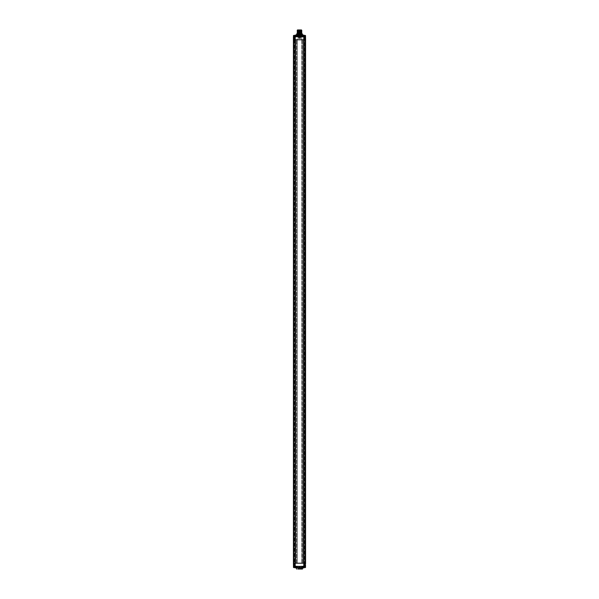 <?xml version="1.0" encoding="UTF-8"?>
<svg xmlns="http://www.w3.org/2000/svg" width="599" height="599" viewBox="0 0 599 599"><rect width="100%" height="100%" fill="white"/><g stroke="black" fill="none" stroke-linecap="round" stroke-linejoin="round"><path stroke-width="0.45" stroke-dasharray="3 2.25" d="M305.52 566.519L305.58 563.217L305.527 566.152L303.506 566.152L303.431 567.47L305.43 567.47L305.527 566.152L304.075 566.152L304.075 563.217L294.925 563.21C294.102 563.21 294.102 563.21 294.94 563.21L304.075 563.217L304.075 566.152L305.527 566.152L305.43 567.47L303.431 567.47L303.431 566.302L303.431 567.47L303.431 566.302L304.449 566.302L304.449 567.47L304.449 566.302L305.445 566.302L304.449 566.227C301.275 566.242 307.624 566.242 304.449 566.242L305.527 566.152L305.58 563.217L304.075 563.21L305.58 563.217L305.58 39.781L305.58 563.21L305.048 563.217L305.048 566.227L304.449 566.242C301.275 566.242 307.624 566.242 304.449 566.242L305.385 566.242L305.385 566.729L303.978 567.021M304.255 567.021L303.566 566.811L304.958 566.946L304.973 566.242L305.048 39.781L305.048 563.21L304.973 39.781L304.973 563.21L304.195 563.217L304.958 563.217L304.958 566.227L304.195 566.227L304.958 566.227L304.195 566.227L304.958 566.227L304.636 567.021L305.011 566.931L304.958 563.217L304.973 566.227L304.195 566.227L304.157 567.006L304.15 563.21L304.898 563.21L304.225 563.21L304.172 566.227L304.958 566.227L304.195 566.227L304.898 566.227L304.898 566.968L304.898 563.217L305.048 566.916L305.048 563.217L305.048 566.152L304.097 566.152L304 567.545L300.189 567.545L300.174 566.227L299.163 566.227L300.174 566.227L299.163 566.227L300.174 566.227L300.174 567.538L295.644 567.545L303.356 567.545L295.007 567.545L294.85 563.217L294.027 563.21L294.027 39.781L294.027 563.21L294.027 39.781L294.85 39.781L294.85 563.21L294.85 39.781L294.102 39.781L294.102 563.21L293.42 563.217L293.42 559.406L293.48 566.302L293.42 563.217L293.555 566.227L294.978 566.227L294.955 567.47L294.933 566.302L295.891 566.302L295.389 566.227L295.442 567.47L295.442 566.302L294.828 566.227L294.775 563.217L294.843 566.931L294.828 566.242L294.102 566.227L294.102 563.217L294.102 566.826L293.952 563.217L293.952 566.729L293.503 563.217L293.473 566.152L293.42 563.217L293.473 566.152L295.494 566.227L293.615 566.242L293.615 566.729L294.551 566.729C291.376 566.729 297.725 566.729 294.551 566.729L295.097 566.909M305.385 566.729L304.449 566.729C301.275 566.729 307.624 566.729 304.449 566.729C301.275 566.729 307.624 566.729 304.449 566.729L305.048 566.729M295.434 566.909L294.745 567.021M294.476 566.774L294.042 566.811L294.476 566.774M294.042 566.774L294.027 563.217L294.042 566.774M295.562 566.265L294.925 566.227L294.925 563.217L293.42 563.21L294.925 563.217L294.925 566.152L295.494 566.227L293.547 566.227L293.57 567.47L295.569 567.47L295.494 566.152L295.569 567.47L295.569 566.302L295.569 567.47L294.551 567.47L294.551 566.302L294.551 567.47L293.57 567.47L293.555 566.302L295.569 566.302L294.551 566.227C291.376 566.242 297.725 566.242 294.551 566.242L293.473 566.152L293.503 563.217L293.952 563.217L293.952 566.152L293.547 566.152L293.952 566.152L294.027 563.217L294.027 567.47L294.102 563.217L293.952 566.152M294.349 36.075L295.464 36.06L294.551 36.262C297.725 36.262 291.376 36.262 294.551 36.262C297.725 36.262 291.376 36.262 294.551 36.262L293.615 36.262L294.701 36.217L294.004 36.18L294.042 39.774L294.805 39.774L294.042 39.774L294.042 36.764L294.805 36.764L293.952 36.764L295.494 36.749L294.551 36.764C297.725 36.749 291.376 36.749 294.551 36.749L293.547 36.764L293.503 39.774L293.952 39.774L293.952 36.067L293.952 36.831L294.903 36.831L294.925 35.521L294.85 39.774L294.91 36.681L294.85 39.774L294.828 36.839L294.775 39.774L294.102 39.774L294.102 36.839L293.952 39.774L293.952 36.831L293.952 39.774L293.503 39.774L293.473 36.831L293.952 36.831L293.547 36.831L293.503 39.774L293.473 36.831L293.42 39.774L293.547 36.764L294.102 36.764L293.952 39.774L294.85 39.774L294.925 35.521L294.903 36.831L294.042 36.764L294.027 39.774L294.027 36.045L294.813 36.217L294.004 36.18L295.007 35.985M293.952 36.262L295.12 36.06L295.494 36.831L295.644 35.446L298.811 35.446L298.826 36.764L299.837 36.764L298.826 36.764L299.837 36.764L298.826 36.764L298.826 35.453L299.837 35.453L293.57 35.446L295.569 35.521L295.569 36.681L295.569 35.521L295.569 36.681L294.551 36.681L295.644 36.681L294.925 36.831L295.494 36.831L295.569 35.633L303.356 35.626L295.644 35.626L295.562 36.719M293.615 36.262L293.615 36.749L294.551 36.749C297.725 36.749 291.376 36.749 294.551 36.749L293.547 36.764L294.551 36.681L294.551 35.521L294.551 36.681L293.555 36.681L293.57 35.521L293.473 36.831L294.925 36.831L294.925 39.774L294.925 36.831L293.473 36.831L293.42 39.774L293.57 35.446M294.888 36.262C298.062 36.262 291.713 36.262 294.888 36.262M294.888 36.749C298.062 36.749 291.713 36.749 294.888 36.749M304.112 36.262C307.287 36.262 300.938 36.262 304.112 36.262M304.112 36.749C307.287 36.749 300.938 36.749 304.112 36.749M304.831 563.21C303.993 563.21 303.993 563.21 304.831 563.21C303.993 563.21 303.993 563.21 304.831 563.21L304.831 39.781C303.993 39.781 303.993 39.781 304.831 39.781C303.993 39.781 303.993 39.781 304.831 39.781M304.973 567.47L304.973 39.781L304.973 563.21L305.497 563.217L305.445 566.227L305.58 563.217L294.925 563.217L294.94 39.781C294.102 39.781 294.102 39.781 294.94 39.781C294.102 39.781 294.102 39.781 294.94 39.781L295.277 563.21C294.438 563.21 294.438 563.21 295.277 563.21M304.494 563.21C303.656 563.21 303.656 563.21 304.494 563.21L304.494 39.781C303.656 39.781 303.656 39.781 304.494 39.781C303.656 39.781 303.656 39.781 304.494 39.781M296.602 563.21L296.602 39.781L296.602 563.21L302.398 563.21L301.874 563.21L301.874 39.781L301.799 563.21L301.799 39.781L297.201 39.781L297.201 563.21L297.126 39.781L297.126 563.21L296.602 563.21M301.874 39.781L297.126 39.781M297.126 563.21L301.799 563.21L301.799 39.781M302.398 563.21L302.398 39.781L302.398 563.21M295.472 80.049L295.472 39.781M303.528 39.781L303.528 563.21M303.453 39.781L303.453 563.21M305.453 566.227L305.048 566.152L305.527 566.152L305.58 39.781L305.453 566.152L305.048 566.152L305.048 563.217L304.973 566.152L304.973 563.217L304.973 566.152L304.973 563.217L304.15 563.217L304.15 39.781L304.075 567.47L304.15 563.217L304.09 566.302L304.15 563.217L304.172 566.152L304.225 563.217L304.898 563.217L304.898 566.152L304.898 563.217L305.497 563.217L305.048 563.217L305.048 39.781M304.225 39.781L304.15 563.217L304.898 563.217L304.225 563.217L304.225 39.781M305.527 565.92L305.58 39.781L304.075 39.781L304.075 563.21L304.06 39.781L293.42 39.781L293.42 42.469M294.027 39.781L294.027 563.21L294.775 563.217L294.828 566.152L294.102 566.152L294.102 563.217L294.85 563.217L294.903 566.152L294.775 563.217L293.952 563.217L294.027 39.781L294.042 566.227M295.547 563.21L295.547 39.781M303.438 36.719L305.527 36.831L304.075 36.764L304.075 39.774L305.58 39.774L305.527 36.831L305.58 39.774L305.527 36.831L305.58 39.774L305.453 36.831L305.497 39.774L305.048 39.774L305.048 36.831L305.048 39.774L304.973 36.839L304.973 39.774L304.973 36.839L304.973 39.774L304.898 36.839L304.898 39.774L304.225 39.774L304.172 36.839L304.15 39.774L304.09 36.681L305.527 36.831L305.58 39.774L305.527 36.831L303.184 36.764L304.067 36.681L303.558 36.681L303.558 35.521L303.611 36.764L303.109 36.681L304.359 36.764L303.603 36.764L303.603 39.774L304.359 39.774L303.603 39.774L303.558 36.681L304.09 36.681L304.075 35.521L304.15 39.774L304 35.446L304.15 39.774L304.157 36.052L304.225 39.774L304.898 39.774L304.898 36.165L304.973 39.774L305.048 35.446L304.973 39.774L304.973 35.521L304.973 39.774L305.048 36.262L305.048 39.774L305.58 39.774L304.075 39.774L304.075 36.831L303.506 36.764L305.453 36.764L305.43 35.521L303.431 35.521L303.356 36.681L303.431 35.521L303.431 36.681L303.431 35.521L304.449 35.521L304.449 36.681L304.449 35.521L305.43 35.521L305.445 36.681L304.449 36.681L305.453 36.764L303.431 36.681L305.453 36.764L305.497 39.774L305.445 36.764L303.431 36.681L304.449 36.749C307.624 36.749 301.275 36.749 304.449 36.749L305.385 36.749L305.385 36.262L304.449 36.262C307.624 36.262 301.275 36.262 304.449 36.262L303.903 36.075M304.996 36.075L305.385 36.262M294.745 35.97L295.494 36.749L293.473 36.831L295.494 36.764M294.888 566.242C291.713 566.242 298.062 566.242 294.888 566.242M294.888 566.729C291.713 566.729 298.062 566.729 294.888 566.729M294.813 566.774L294.386 566.811L294.813 566.774M295.457 566.931L295.022 567.021M304.112 566.242C300.938 566.242 307.287 566.242 304.112 566.242M304.112 566.729C300.938 566.729 307.287 566.729 304.112 566.729M302.892 566.227L301.874 566.227L302.892 566.227L301.874 566.227L302.892 566.227L302.892 567.538L301.874 567.538L302.892 567.538L302.892 566.227M298.938 567.538L299.785 567.912L298.938 567.538M300.174 567.912L299.163 567.912L300.174 567.919M297.463 566.227L296.445 566.227L297.463 566.227L296.445 566.227L297.463 566.227L297.463 567.538L297.463 566.227M297.463 567.538L296.445 567.538L297.463 567.538M296.22 567.538L297.067 567.912L296.22 567.538M297.463 567.912L296.445 567.912L297.463 567.919M298.032 569.05C296.161 569.05 296.161 569.05 298.032 569.05L302.435 569.05L298.032 569.05C296.161 569.05 296.161 569.05 298.032 569.05M297.995 568.975C296.078 568.975 296.078 568.975 297.995 568.975L302.51 568.975L297.995 568.975C296.078 568.975 296.078 568.975 297.995 568.975M297.995 567.994C296.078 567.994 296.078 567.994 297.995 567.994L302.51 567.994L297.995 567.994C296.078 567.994 296.078 567.994 297.995 567.994M302.585 567.919L297.958 567.919C295.988 567.919 295.988 567.919 297.958 567.919C295.988 567.919 295.988 567.919 297.958 567.919L302.51 567.994M295.891 567.47L295.891 566.302L295.442 566.302M295.397 566.227L294.641 566.227L295.397 566.227L295.397 563.217L295.397 566.227L294.641 566.227L295.816 566.227M295.397 563.217L294.641 563.217L295.397 563.217M304.614 566.227L304.614 563.217L303.858 563.217L304.614 563.217L304.614 566.227L303.858 566.227L304.614 566.227M305.535 565.808L305.557 564.093M305.408 564.333L305.542 565.231L305.408 564.333M305.542 565.179L305.445 564.34L305.527 565.179M305.535 565.718L305.557 564.183L305.535 565.718M305.408 564.153L305.385 565.748M305.378 565.778L305.408 564.116L305.527 565.95M293.952 566.227L294.903 566.152L294.85 563.217L294.925 567.47L294.903 566.152L294.925 567.47L295.494 567.545M293.57 567.545L294.551 567.545M295.06 566.227L295.06 563.217L294.296 563.217L295.06 563.217L295.06 566.227L294.296 566.227L295.06 566.227M293.495 567.47L293.48 566.302M295.644 566.302L295.644 567.358L295.644 566.302M303.438 566.272L303.356 567.358L303.356 566.302L304.075 566.227L303.506 566.152L303.88 566.931L303.506 566.242M305.43 567.545L304.449 567.545L305.43 567.545M303.034 567.545L303.184 566.227L303.611 566.227L303.109 566.302L303.611 566.227L303.109 566.302L303.034 567.545L303.993 567.545L300.189 567.545L304.449 567.545M295.966 567.545L303.918 567.62L303.461 567.62L304.075 567.47L304.097 566.152L305.048 566.227L304.172 566.227L304.958 566.227L304.958 563.217L304.195 563.217L304.958 563.217L304.195 563.217L304.958 563.217L304.195 563.217L304.958 563.217L304.973 39.781L304.973 563.21L304.898 39.781M303.918 567.62L300.938 567.545M294.925 39.781L294.925 563.21L293.42 563.217L293.952 563.217L293.42 563.217L293.42 475.95M294.85 563.217L294.775 39.781L294.775 563.21M304.614 563.217L303.858 563.217L304.614 563.217M295.06 563.217L294.296 563.217L295.06 563.217M303.611 566.227L304.172 566.152L303.611 566.227L303.603 563.217M304.067 566.302L303.558 566.302L304.09 566.302L304.045 567.47L304.067 566.302M303.558 566.302L303.558 567.47L303.558 566.302M298.062 567.545L300.279 567.545L298.062 567.545M295.539 567.62L295.082 567.845L295.539 567.62M303.843 567.919L295.157 567.919M295.809 567.919L303.191 567.919M297.958 567.919C295.988 567.919 295.988 567.919 297.958 567.919M302.892 567.919L301.874 567.919L302.892 567.912M301.649 567.912L302.495 567.538L301.649 567.912M302.892 567.538L301.874 567.538L302.892 567.538M301.574 567.35L301.649 566.879L301.649 567.35L302.495 567.35L301.649 567.35L302.495 567.35L301.649 567.35L301.649 566.879L302.495 566.879L301.649 566.879L302.495 566.879L301.649 566.879L302.495 566.879L301.649 566.879L302.21 566.407L301.806 566.632L302.622 566.632L301.806 566.781L302.69 566.632L301.739 566.632L302.69 566.632L302.78 567.35M301.836 566.407L302.622 566.407L301.806 566.407L302.405 566.407L301.836 566.407L302.405 566.407L301.836 566.407L301.836 567.912L302.405 567.912L301.836 567.912L302.405 567.912L301.836 567.912L302.405 567.912L301.836 567.912L301.836 566.407L302.622 566.407L302.592 567.912M301.806 567.538L302.622 567.538M302.21 567.538L302.622 567.35L302.21 567.538M302.622 567.35L301.806 567.35M302.622 566.632L301.806 566.632M302.21 566.482L302.69 566.482L302.21 566.482M302.21 566.954L302.765 567.35L301.656 567.35L302.765 567.35L302.21 566.954M301.656 567.35L302.765 567.35M302.495 567.35L301.649 567.35L302.495 567.35M301.933 567.912L301.933 566.407L302.353 566.407L301.933 566.407L301.933 567.912L302.353 567.912L301.933 567.912M301.933 566.407L302.353 566.407L301.933 566.407M296.378 567.538L297.194 567.538L296.378 567.538L297.194 567.538L296.22 566.879L297.067 566.879L296.22 566.879L296.79 566.632L296.378 566.407L296.408 567.912L296.977 567.912L296.408 567.912L296.977 567.912L296.408 567.912L296.977 567.912L296.408 567.912L296.408 566.407L297.194 566.407L296.31 566.632L297.261 566.632L296.31 566.632L297.261 566.632L297.351 567.35M296.235 567.35L297.194 567.538M296.146 567.35L296.22 566.879L297.067 566.879L296.22 566.879L296.22 567.35L297.067 567.35L296.22 567.35L297.067 567.35L296.22 567.35L297.067 567.35L296.22 567.35L296.22 566.879L297.344 567.35M297.194 567.35L296.378 567.35M297.194 566.632L296.378 566.632M296.79 566.482L296.31 566.482L296.79 566.482M296.79 566.407L296.378 566.407L296.79 566.407M297.164 567.912L297.164 566.407L296.408 566.407M297.344 566.954L296.235 566.954L297.344 566.954M296.505 567.912L296.924 567.912L296.505 567.912L296.505 566.407L296.924 566.407L296.505 566.407L296.505 567.912L296.924 567.912L296.505 567.912M296.505 566.407L296.924 566.407L296.505 566.407M299.096 567.538L299.5 567.35L298.938 566.879L299.785 566.879L298.938 566.879L299.785 566.879L298.938 566.879L299.785 566.879L298.938 566.879L299.5 566.407L299.096 566.632L299.904 566.632L299.096 566.781L299.972 566.632L299.028 566.632L299.972 566.632L300.062 567.35L298.938 567.35L299.904 567.538M299.126 566.407L299.687 566.407L299.126 566.407L299.687 566.407L299.126 566.407L299.687 566.407L299.126 566.407L299.126 567.912L299.687 567.912L299.126 567.912L299.687 567.912L299.126 567.912L299.687 567.912L299.126 567.912L299.126 566.407M299.904 567.35L299.096 567.35M299.904 566.632L299.096 566.632M299.5 566.482L299.028 566.482L299.5 566.482M299.904 566.407L299.096 566.407M299.5 566.954L300.054 567.35L298.946 567.35L299.5 566.954M298.938 567.35L299.785 567.35L298.938 567.35L299.785 567.35L298.938 567.35L298.938 566.879L298.864 567.35M299.215 567.912L299.215 566.407L299.642 566.407L299.215 566.407L299.215 567.912L299.642 567.912L299.215 567.912M299.215 566.407L299.642 566.407L299.215 566.407M296.108 36.764L297.126 36.764L296.108 36.764L297.126 36.764L296.108 36.764L296.108 35.453L297.126 35.453L296.108 35.453L296.108 36.764M300.062 35.453L299.215 35.071L300.062 35.453M298.826 35.071L299.837 35.071L298.826 35.064M301.537 36.764L302.555 36.764L301.537 36.764L302.555 36.764L301.537 36.764L301.537 35.453L301.537 36.764M301.537 35.453L302.555 35.453L301.537 35.453M302.78 35.453L301.933 35.071L302.78 35.453M301.537 35.071L302.555 35.071L301.537 35.064M298.781 30.137L298.527 33.297L300.638 33.297L300.541 30.699L300.638 33.297L297.995 33.297L298.399 33.297L298.25 30.137L298.399 33.297L298.714 30.137L298.639 33.297M298.826 33.297L298.684 30.699L298.594 33.297M299.537 33.297L299.507 30.699L299.575 33.297M300.638 33.297L300.249 30.699L300.339 33.297M300.683 33.297L300.548 30.699L300.384 33.297M300.271 33.297L300.136 30.699L300.226 33.297M299.388 33.297L299.268 30.699L299.433 33.297M299.65 33.297L299.515 30.699L299.605 33.297M298.25 30.182L298.714 30.137L298.714 33.297L298.714 30.137L298.714 33.297L298.714 30.137L298.25 30.182M297.995 33.297L300.601 33.297L298.564 33.297L298.564 30.137L297.935 33.297L297.935 29.95L299.904 29.95M299.904 33.297L300.601 33.297L300.601 29.95L300.601 33.297M301.065 33.297L301.065 29.95L297.591 29.95L301.477 29.95M300.601 29.95L297.995 29.95M301.552 30.182L297.366 30.182L301.761 30.354L297.351 30.893L301.761 31.103L297.351 31.65L301.761 31.859L297.246 32.047L301.761 32.234L297.246 32.428L301.761 32.608L297.246 32.803L301.761 32.982L297.246 32.803L301.761 32.608L297.246 32.428L301.761 32.234L297.246 32.047L301.761 31.859L297.351 31.65L301.761 31.477L297.351 31.275L301.761 31.103L297.351 30.893L301.761 30.729L297.396 30.519L301.761 30.354L297.366 30.182L300.9 29.95L297.523 30.182M301.761 32.563L297.291 32.765L301.761 32.938L297.291 32.765L301.761 32.563L297.291 32.383L301.469 32.391M301.761 31.807L297.291 32.009L301.761 32.189L297.291 32.009L301.761 31.807L297.531 31.462L301.469 31.642M301.761 31.058L297.291 31.26L301.761 31.433L297.291 31.26L301.761 31.058L297.291 30.878L301.761 31.058M297.276 30.182L301.469 30.512L297.411 30.519M301.761 30.302L297.299 30.504L301.761 30.684L297.299 30.504L301.761 30.302M301.754 32.99L297.246 32.75M301.469 32.78L297.531 32.586L301.754 32.938L297.299 33.14L301.761 32.938M297.703 32.234L301.297 32.368L297.246 32.047M301.469 32.024L297.531 31.837L301.754 32.181M301.297 31.245L297.531 31.081L301.297 31.245M301.297 30.863L297.531 30.706L301.297 30.863M300.975 30.182L297.366 30.182M300.9 30.182L300.009 30.182M297.531 32.96L301.754 33.312L301.761 33.948L298.369 33.948C296.932 33.948 296.932 33.948 298.369 33.948C296.932 33.948 296.932 33.948 298.369 33.948L301.761 33.948L301.761 33.312M301.776 33.948L299.5 33.948L299.5 34.502L297.224 34.502L301.776 33.948L297.224 33.948L302.128 33.948L302.128 34.502L296.872 34.502L297.224 33.948M301.761 33.948L298.369 33.948C296.932 33.948 296.932 33.948 298.369 33.948L301.761 33.948M299.5 34.502L301.776 34.502L299.5 34.502M296.812 34.502L300.848 34.502C302.562 34.502 302.562 34.502 300.848 34.502L296.812 34.502L300.848 34.502C302.562 34.502 302.562 34.502 300.848 34.502C302.562 34.502 302.562 34.502 300.848 34.502L296.812 34.502L296.812 33.941L296.812 34.502M297.224 34.502L301.776 34.502M296.812 33.941L300.848 33.941C302.562 33.941 302.562 33.941 300.848 33.941C302.562 33.941 302.562 33.941 300.848 33.941L296.812 33.941L300.848 33.941C302.562 33.941 302.562 33.941 300.848 33.941L296.812 33.941M300.968 33.941C302.839 33.941 302.839 33.941 300.968 33.941L296.565 33.941L300.968 33.941C302.839 33.941 302.839 33.941 300.968 33.941M301.005 34.016C302.922 34.016 302.922 34.016 301.005 34.016L296.49 34.016L301.005 34.016C302.922 34.016 302.922 34.016 301.005 34.016L301.005 33.522M301.005 34.989C302.922 34.989 302.922 34.989 301.005 34.989L296.49 34.989L301.005 34.989C302.922 34.989 302.922 34.989 301.005 34.989M296.415 35.064L301.042 35.064C303.012 35.064 303.012 35.064 301.042 35.064C303.012 35.064 303.012 35.064 301.042 35.064L296.415 35.064L301.042 35.064C303.012 35.064 303.012 35.064 301.042 35.064L296.415 35.064M298.639 35.596L298.504 38.606L298.339 35.596L298.549 38.546L298.781 35.596L298.684 38.606L298.781 35.596M298.826 35.596L298.684 38.606L298.594 35.596M299.575 35.596L299.44 38.606L299.537 35.596M300.638 35.596L300.541 38.606L300.638 35.596L300.039 38.546L300.339 35.596M300.683 35.596L300.548 38.606L300.384 35.596M300.271 35.596L300.136 38.606L300.226 35.596M299.433 35.596L299.298 38.606L299.133 35.596L299.388 38.231L299.141 35.596L300.863 35.596L299.388 35.596M299.65 35.596L299.515 38.606L299.605 35.596M300.863 35.596L298.504 35.596L300.908 35.596L299.133 35.296M299.133 35.596L298.504 35.596M300.735 35.296L300.735 34.016L300.735 35.296L297.808 35.296L301.252 35.296L301.252 34.016L297.748 34.016L297.748 35.296L300.735 35.296L297.808 35.296M298.504 35.296L300.863 35.296M297.808 34.016L300.735 34.016M300.563 34.016L300.563 33.522L300.563 34.016L298.047 34.016L299.889 34.016M299.889 33.522L297.995 33.522L298.047 34.016M300.765 33.522L300.765 30.324L300.765 33.522L297.77 33.522L301.29 33.522L301.29 30.324L297.71 30.324L300.399 30.324C301.544 30.324 301.544 30.324 300.399 30.324C301.544 30.324 301.544 30.324 300.399 30.324L297.703 30.504L300.399 30.324M298.047 33.522L300.563 33.522M297.71 30.324L297.77 33.522M297.77 30.324L300.765 30.324M297.703 30.676L297.703 31.058L297.703 30.676M297.703 31.208L297.703 31.807L297.703 31.208M297.703 32.181L297.703 37.145L300.399 37.145C301.544 37.145 301.544 37.145 300.399 37.145C301.544 37.145 301.544 37.145 300.399 37.145L297.703 37.145L297.703 32.181M297.246 37.145L301.754 37.145L297.246 37.145L297.246 39.774L300.631 39.774C302.068 39.774 302.068 39.774 300.631 39.774C302.068 39.774 302.068 39.774 300.631 39.774L297.246 39.774L297.246 37.145L301.754 37.145L297.246 37.145M297.703 37.145L300.399 37.145C301.544 37.145 301.544 37.145 300.399 37.145L297.703 37.145M293.473 37.063L293.42 39.774L293.473 37.063M294.386 36.764L294.386 39.774L295.142 39.774L294.386 39.774L294.386 36.764L295.142 36.764L294.386 36.764M304.075 35.521L298.062 35.446L304.075 35.521M293.465 37.265L293.458 37.857M293.592 38.643L293.458 37.744L293.592 38.643M293.458 37.804L293.555 38.643L293.473 37.804M293.473 37.175L293.443 38.913M293.622 37.205L293.547 39.032L293.473 37.033M293.592 38.83L293.615 37.235M293.57 38.036L293.585 37.168L293.57 38.036M295.816 36.764L294.978 36.764L294.955 35.521L294.933 36.681L295.442 36.681L294.978 36.764L295.442 36.681L295.442 35.521L295.442 36.681L295.891 36.681L295.891 35.521L295.891 36.681L295.389 36.764L295.891 36.681M295.494 35.446L294.85 35.446M294.843 35.985L294.775 39.774L294.843 35.985M294.102 36.022L294.102 39.774L294.102 36.022M294.027 35.521L294.027 39.774L294.805 39.774L294.042 39.774L294.027 36.764L294.805 36.764L294.042 36.764L294.805 36.764L294.042 36.764L294.027 36.045M295.007 35.446L298.062 35.446M305.43 35.446L304.449 35.446M305.048 36.764L304.097 36.831L304.045 35.521L304.022 36.764L305.048 36.831M303.94 36.764L303.94 39.774L304.704 39.774L303.94 39.774L303.94 36.764L304.704 36.764L303.94 36.764M305.505 35.521L305.52 36.681M303.356 36.681L303.356 35.626L303.356 36.681M304.075 39.774L293.42 39.774L304.075 39.774M294.551 35.446L293.495 35.521M305.58 39.774L304.15 39.774L305.58 39.774M303.94 39.774L304.704 39.774L303.94 39.774M304.359 39.774L303.603 39.774L304.359 39.774M294.386 39.774L295.142 39.774L294.386 39.774M297.246 39.774L300.631 39.774C302.068 39.774 302.068 39.774 300.631 39.774L297.246 39.774M304.359 36.764L303.603 36.764L304.359 36.764M303.034 35.446L303.109 36.681M295.157 35.064L303.461 35.139L295.472 35.446L303.843 35.064M303.191 35.064L295.809 35.064M296.108 35.064L297.126 35.064L296.108 35.071M297.351 35.071L296.505 35.453L297.351 35.071M296.108 35.453L297.126 35.453L296.108 35.453M297.246 35.528L301.754 35.528L297.246 35.528L297.246 35.146L300.631 35.146C302.068 35.146 302.068 35.146 300.631 35.146C302.068 35.146 302.068 35.146 300.631 35.146L297.246 35.146L297.246 35.528L301.754 35.528L297.246 35.528M297.71 35.146L301.29 35.528L297.71 35.528L301.567 35.528L301.567 35.146L297.433 35.146L297.71 35.528M297.246 35.146L300.631 35.146C302.068 35.146 302.068 35.146 300.631 35.146L297.246 35.146M301.29 35.528L299.5 35.528L301.29 35.146M297.426 35.641L297.351 36.112L297.351 35.641L296.505 35.641L297.351 35.641L296.505 35.641L297.351 35.641L297.351 36.112L296.505 36.112L297.351 36.112L296.505 36.112L297.351 36.112L296.505 36.112L297.351 36.112L296.79 36.502L301.754 36.502L296.31 36.502L297.261 36.352L296.31 36.352L297.261 36.352L296.31 36.352L296.22 35.641M297.71 36.127L301.754 36.127L297.246 36.127L297.71 36.502M301.29 36.502L299.5 36.502L301.29 36.127M297.246 34.69L300.631 34.69C302.068 34.69 302.068 34.69 300.631 34.69C302.068 34.69 302.068 34.69 300.631 34.69L297.246 34.69L300.631 34.51C302.068 34.51 302.068 34.51 300.631 34.51C302.068 34.51 302.068 34.51 300.631 34.51L297.246 34.51L300.631 34.69C302.068 34.69 302.068 34.69 300.631 34.69C302.068 34.69 302.068 34.69 300.631 34.69L297.059 34.51L300.72 34.51C302.278 34.51 302.278 34.51 300.72 34.51L297.059 34.51L300.72 34.51C302.278 34.51 302.278 34.51 300.72 34.51C302.278 34.51 302.278 34.51 300.72 34.51L297.246 34.69M297.246 34.51L300.631 34.51C302.068 34.51 302.068 34.51 300.631 34.51L297.246 34.51M296.408 35.071L296.79 36.576L296.378 36.576L297.261 36.502L296.31 36.502L297.261 36.502L296.378 36.576L297.194 36.576L296.595 36.576L297.164 36.576L296.595 36.576L297.164 36.576L297.164 35.071L296.595 35.071L297.164 35.071L296.595 35.071L297.164 35.071L296.595 35.071L297.164 35.071L297.164 36.576M297.194 35.453L296.378 35.453M296.79 35.453L296.378 35.641L296.79 35.453M296.378 35.641L297.194 35.641M296.378 36.352L297.194 36.352M296.79 36.037L296.235 35.641L297.344 35.641L296.235 35.641L296.79 36.037M297.344 35.641L296.235 35.641M296.505 35.641L297.351 35.641L296.505 35.641M297.067 35.071L297.067 36.576L296.647 36.576L297.067 36.576L297.067 35.071L296.647 35.071L297.067 35.071M297.067 36.576L296.647 36.576L297.067 36.576M302.622 35.453L301.806 35.453L302.622 35.453L301.806 35.453L302.78 36.112L301.933 36.112L302.78 36.112L302.21 36.352L302.622 36.576L302.592 35.071L302.023 35.071L302.592 35.071L302.023 35.071L302.592 35.071L302.023 35.071L302.592 35.071L302.592 36.576L301.806 36.576L302.69 36.352L301.739 36.352L302.69 36.352L301.739 36.352L301.649 35.641M302.765 35.641L301.806 35.453M302.854 35.641L302.78 36.112L301.933 36.112L302.78 36.112L302.78 35.641L301.933 35.641L302.78 35.641L301.933 35.641L302.78 35.641L301.933 35.641L302.78 35.641L302.78 36.112L301.656 35.641M301.806 35.641L302.622 35.641M301.806 36.352L302.622 36.352M302.21 36.502L302.69 36.502L302.21 36.502M302.21 36.576L302.622 36.576L302.21 36.576M301.836 35.071L301.836 36.576L302.592 36.576M301.656 36.037L302.765 36.037L301.656 36.037M302.495 35.071L302.076 35.071L302.495 35.071L302.495 36.576L302.076 36.576L302.495 36.576L302.495 35.071L302.076 35.071L302.495 35.071M302.495 36.576L302.076 36.576L302.495 36.576M299.874 35.071L299.313 35.071L299.874 35.071L299.313 35.071L299.874 35.071L299.313 35.071L299.874 35.071L299.874 36.576L299.313 36.576L299.874 36.576L299.313 36.576L299.874 36.576L299.313 36.576L299.874 36.576L299.874 35.071M299.904 35.453L299.096 35.453M299.5 35.453L299.904 35.641L299.5 35.453M299.096 35.641L299.904 35.641M300.062 35.641L298.946 35.641L300.062 35.641L298.946 35.641L300.054 35.641L298.946 35.641L299.028 36.352L299.904 36.202L299.096 36.202L299.904 36.202L299.096 36.202L299.904 36.202L299.028 36.352L299.5 36.502L300.062 36.112L299.215 36.112L300.054 36.037L298.946 36.037L300.054 36.037L299.5 35.641L298.946 36.037L300.062 36.112L300.062 35.641L299.215 35.641L300.062 35.641L300.062 36.112L299.215 36.112L300.062 36.112L300.136 35.641M299.096 36.352L299.904 36.352M299.5 36.502L299.972 36.502L299.5 36.502M299.5 36.576L299.904 36.576L299.5 36.576M299.096 36.576L299.904 36.576M299.785 35.071L299.358 35.071L299.785 35.071L299.785 36.576L299.358 36.576L299.785 36.576L299.785 35.071L299.358 35.071L299.785 35.071M299.785 36.576L299.358 36.576L299.785 36.576M296.677 563.21L296.677 39.781M302.323 39.781L302.323 563.21M295.427 563.21L295.427 111.751M293.503 563.21L293.503 39.781L293.503 563.21M293.952 39.781L293.952 563.21L293.952 39.781M294.102 563.21L294.102 39.781M295.494 566.242L295.494 566.729M294.169 39.781L294.169 563.21M303.723 39.781L303.723 563.21M294.506 39.781L294.506 563.21M297.201 39.781L297.201 563.21M303.678 39.781L303.678 563.21M304.15 563.21L304.15 39.781M305.58 486.381L305.58 76.125M305.58 89.73L305.58 476.879M293.42 89.7L293.42 80.034M295.322 39.781L295.322 563.21M303.506 36.749L303.506 36.262M298.826 566.227L298.826 567.538M296.108 566.227L296.108 567.538M294.386 563.217L294.386 566.227M303.94 563.217L303.94 566.227L303.94 563.217M301.537 566.227L301.537 567.538M302.854 567.35L302.78 566.879M302.495 566.407L302.495 567.912M297.426 567.35L297.351 566.879M297.067 566.407L297.067 567.912M300.136 567.35L300.062 566.879M299.785 566.407L299.785 567.912M300.174 36.764L300.174 35.453M302.892 36.764L302.892 35.453M302.188 34.502L302.188 33.941M301.297 37.145L301.297 32.975M301.297 32.421L301.297 31.852M301.297 31.672L301.297 31.298M301.297 31.141L301.297 30.721M301.761 39.774L301.761 37.145M295.397 39.774L295.397 36.764M295.06 39.774L295.06 36.764L295.06 39.774M304.958 39.774L304.958 36.764M304.614 39.774L304.614 36.764M297.463 36.764L297.463 35.453M301.761 35.146L301.761 35.528M301.761 36.502L301.761 36.127M296.146 35.641L296.22 36.112M296.505 36.576L296.505 35.071M301.574 35.641L301.649 36.112M301.933 36.576L301.933 35.071M298.864 35.641L298.938 36.112M299.215 36.576L299.215 35.071M300.062 567.538L300.062 567.912M297.351 567.538L297.351 567.912M302.78 567.538L302.78 567.912M299.874 566.407L299.874 567.912M298.938 35.453L298.938 35.071M301.649 35.453L301.649 35.071M296.22 35.453L296.22 35.071M299.126 36.576L299.126 35.071"/><path stroke-width="0.9" d="M304.562 566.931L305.505 567.47L305.52 566.519M303.566 566.909L305.048 566.729L303.169 566.729L303.169 566.242L303.611 566.227L303.558 567.47L304.045 567.47L304.097 566.152L304.075 567.47L304.973 567.47L304.973 566.939L304.973 567.47L304.898 566.968L304.898 567.47L304.15 567.47L304.157 567.006L304 567.545L305.048 567.545L305.048 566.916L304.973 567.47M305.453 566.227L303.843 566.227L305.453 566.227L305.43 567.47L305.445 566.227L305.048 566.227L305.385 566.729L305.048 566.242L303.169 566.242L305.527 566.152L303.843 566.152L303.843 563.217L305.58 563.21L305.565 563.951M295.434 36.075L294.349 36.075M295.404 36.045L294.745 35.97M305.453 36.831L303.109 36.681L303.109 35.521L303.184 36.764L303.558 35.521L304.045 35.521L304.022 36.764L304.045 35.521L303.558 35.521L303.611 36.764L303.184 36.764L305.453 36.764L305.505 35.521L305.58 39.774L305.527 36.831L295.442 36.681L295.442 35.521L295.891 35.521L295.816 36.764L295.891 35.521L295.442 35.521L295.816 36.764L293.615 36.749L293.615 36.262L295.464 36.06M304.651 36.075L303.566 36.075M304.621 36.045L304.24 35.97M304.225 36.06L305.048 36.262L305.048 35.513L305.048 36.262L304.681 36.06M304.112 36.052L303.596 36.045M305.048 36.831L303.184 36.831L303.169 36.262L304.112 36.262M304.831 563.21C303.993 563.21 303.993 563.21 304.831 563.21M294.94 563.21C294.102 563.21 294.102 563.21 294.94 563.21C294.102 563.21 294.102 563.21 294.94 563.21M304.494 39.781C303.656 39.781 303.656 39.781 304.494 39.781C303.656 39.781 303.656 39.781 304.494 39.781M304.494 563.21C303.656 563.21 303.656 563.21 304.494 563.21C303.656 563.21 303.656 563.21 304.494 563.21C303.656 563.21 303.656 563.21 304.494 563.21M295.277 39.781C294.438 39.781 294.438 39.781 295.277 39.781C294.438 39.781 294.438 39.781 295.277 39.781L295.322 39.781M295.277 563.21C294.438 563.21 294.438 563.21 295.277 563.21C294.438 563.21 294.438 563.21 295.277 563.21C294.438 563.21 294.438 563.21 295.277 563.21M295.427 111.751L295.472 80.049M293.42 42.469L293.42 563.21L303.843 563.21L303.843 566.152L303.034 566.302L303.843 566.227L303.109 566.302L303.109 567.47L303.558 567.47L303.558 566.302L303.124 566.272M295.547 563.21L295.547 39.781L295.427 563.21M305.497 563.21L304.973 563.21L305.497 563.21M304.973 563.21L304.225 563.21L304.973 563.21M304.225 563.21L304.898 563.21M303.573 563.21L303.528 39.781L303.453 563.21M303.528 39.781L303.603 563.21M305.58 76.125L305.58 39.781L303.603 39.781M305.58 39.961L305.58 563.21L295.157 563.217L295.157 566.152L295.966 566.497L303.109 566.302M305.497 39.781L304.973 39.781L305.497 39.781M293.42 39.961L293.42 559.391L293.42 39.781L295.157 39.781L295.157 563.21L293.42 563.217L293.42 39.961M293.503 39.781L294.027 39.781L293.503 39.781M294.027 39.781L294.775 39.781L294.027 39.781M295.472 563.21L295.157 39.781M295.547 39.781L303.453 39.781M294.416 36.037L294.027 35.521L294.102 36.022L294.102 35.521L294.925 35.521L294.91 36.681L294.955 35.521L294.903 36.831L294.955 35.521L295.442 35.521L294.843 35.985L294.85 35.521L294.102 35.446L294.027 36.045L293.57 35.513L293.555 36.764L293.495 35.521L293.443 38.883L293.48 36.681M294.004 36.075L293.615 36.262M305.43 565.119L305.43 567.545L304 567.545L304.097 566.152L304.045 567.47L303.109 567.47L303.109 566.497L295.891 566.302L295.891 567.47L295.816 566.227L293.952 566.227L293.952 567.47L293.952 566.729L295.434 566.916M293.952 566.729L295.457 566.931M294.379 566.946L294.76 566.946M303.596 566.946L304.24 567.021M302.435 569.05L298.032 569.05C296.161 569.05 296.161 569.05 298.032 569.05L302.435 569.05M302.51 568.975L297.995 568.975C296.078 568.975 296.078 568.975 297.995 568.975C296.078 568.975 296.078 568.975 297.995 568.975L302.51 568.975L302.51 567.994L297.995 567.994C296.078 567.994 296.078 567.994 297.995 567.994C296.078 567.994 296.078 567.994 297.995 567.994L302.51 567.994L302.51 568.975M293.42 563.217L295.157 563.217L295.157 566.227L293.473 566.152L293.495 567.47L293.42 563.217L293.473 566.152L295.966 566.302L293.547 566.227L293.57 567.545L293.555 566.227L295.816 566.227L295.966 567.545L304 567.545L304.082 566.991M295.442 566.302L295.442 567.47L295.891 567.47L295.442 567.47L295.442 566.302M294.955 567.47L295.442 567.47L294.955 567.47L294.933 566.302L294.955 567.47L294.843 566.931L294.85 567.47L293.57 567.47L294.027 567.47L294.027 566.781L293.952 567.545L294.102 566.826L294.102 567.47L294.85 567.545L294.903 566.167L294.955 567.47M293.57 567.545L294.551 567.545M305.535 565.426L305.535 565.808L305.535 565.426M305.542 565.119L305.415 565.943M305.565 563.981L305.58 486.381M293.48 566.302L293.495 567.47M304.449 567.545L303.341 567.545M303.843 567.919L304.075 567.47M295.157 563.217L305.58 563.217L305.58 476.879M303.034 566.497L303.034 567.545L303.034 566.497M295.966 566.497L295.966 567.545L295.966 566.497M304 567.545L295.891 567.47M295.494 567.545L295.966 567.545M300.938 567.545L303.034 567.545M300.915 567.62L303.461 567.845L300.915 567.62M300.226 567.845L303.394 567.919L300.226 567.845M298.774 567.845L300.893 567.919L298.774 567.845M298.085 567.845L298.826 567.919L298.085 567.845M297.591 29.95L300.9 29.95L297.591 29.95M301.297 30.639L297.299 30.504L301.761 30.302L297.396 30.519L301.761 30.729L297.396 30.519L301.761 30.302L297.299 30.504L301.761 30.684L297.351 30.893L301.761 31.103L297.351 30.893L301.761 30.684L297.291 30.878L301.761 31.058L297.351 31.275L301.761 31.477L297.351 31.275L301.761 31.058L297.291 31.26L301.761 31.433L297.351 31.65L301.761 31.859L297.351 31.65L301.761 31.433L297.291 31.635L301.761 31.859L297.246 32.047L301.761 32.234L297.246 32.428L301.761 32.608L297.246 32.803L301.761 33.312L297.299 33.14L301.761 32.982L297.246 32.803L301.761 32.938L297.246 32.428L301.761 32.563L297.246 32.047L301.761 31.807L297.291 32.009L301.649 32.166M301.544 32.915L297.299 33.14L300.885 33.372L301.469 32.773L297.531 32.96L297.246 33.948M297.246 30.497L301.469 30.519L297.246 30.863L301.469 30.893L297.531 31.081L297.531 31.462L301.469 31.275L297.531 31.455L297.531 31.837L301.469 31.65L297.531 31.829L297.531 32.211L301.469 32.024L297.531 32.204L297.531 32.586L301.469 32.398L297.531 32.586L297.531 32.967L301.754 32.608M301.716 31.043L301.297 30.863L301.754 30.729M297.523 29.95L297.935 30.212M301.761 30.354L297.291 30.878L301.761 31.058L297.291 31.26L301.761 31.433L297.291 32.009L301.754 31.859M301.761 31.103L301.297 31.245L301.754 31.433M301.761 33.312L301.761 33.948L301.761 33.312L300.885 33.2L301.754 32.99M301.754 32.234L301.297 32.368L301.754 32.556M297.246 30.489L300.975 30.182L297.276 30.182M297.366 30.182L301.477 29.95M300.009 30.182L297.591 30.182M296.565 33.941L300.968 33.941C302.839 33.941 302.839 33.941 300.968 33.941L296.565 33.941M296.49 34.016L301.005 34.016C302.922 34.016 302.922 34.016 301.005 34.016C302.922 34.016 302.922 34.016 301.005 34.016L296.49 34.016L296.49 34.989L301.005 34.989C302.922 34.989 302.922 34.989 301.005 34.989C302.922 34.989 302.922 34.989 301.005 34.989L296.49 34.989L296.49 34.016M300.399 30.324C301.544 30.324 301.544 30.324 300.399 30.324C301.544 30.324 301.544 30.324 300.399 30.324L297.703 30.324M294.551 35.446L293.495 35.521L293.952 36.067L294.102 35.446L293.57 35.446L294.027 35.521M305.43 35.513L305.048 35.513L305.43 35.513M305.048 35.446L304.898 36.165L304.898 35.521L304.15 35.521L304.157 36.052L304.15 35.521L304.898 35.446L304 35.446L305.048 35.446M303.184 36.764L303.034 35.446L304 35.446L304.09 36.681L304 35.446L295.966 35.446L295.966 36.487L303.034 36.487L303.034 35.446L303.034 36.681L303.843 36.831L303.843 39.774L305.58 39.774L303.843 39.774L303.843 36.831L305.527 36.831M293.435 39.002L293.42 36.839L293.42 39.774L295.157 39.774L295.157 36.831L293.473 36.831L295.157 36.831L295.157 39.774L303.843 39.774L293.42 39.774L293.42 39.01M295.831 36.262L295.831 36.749L295.157 36.764L295.816 36.831L295.157 36.831L295.966 36.681L295.966 35.446L294.925 35.521M295.157 36.764L293.473 36.831L295.157 36.764M294.319 36.06L293.547 36.764M294.85 35.446L294.102 35.446L294.85 35.446M305.43 35.446L304.449 35.446M305.52 36.681L305.505 35.521M303.034 35.446L298.062 35.446M304.067 35.498L303.506 35.446M300.279 35.446L295.539 35.139L300.279 35.446M303.461 35.371L298.107 35.064L303.461 35.371M303.461 35.139L300.174 35.064L303.461 35.139M293.42 38.898L293.42 37.183L293.555 38.92M293.42 36.839L293.42 39.774L293.42 36.839M303.843 563.21L303.843 39.781M295.397 563.21L295.397 39.781M304.562 567.006L305.385 566.729M294.775 35.985L294.379 36.045M305.048 36.749L305.048 36.262M305.58 39.781L305.58 89.73M293.42 80.034L293.42 209.807M293.42 475.95L293.42 89.7M294.438 35.985L293.989 36.06M295.831 566.242L295.831 566.729M295.007 567.006L295.404 566.946M304.225 567.006L304.621 566.946M296.415 567.919L296.565 569.05M295.157 567.919L295.007 567.545M302.585 35.064L302.435 33.941M294.933 35.491L295.157 35.064M303.843 35.064L303.993 35.446"/></g></svg>
